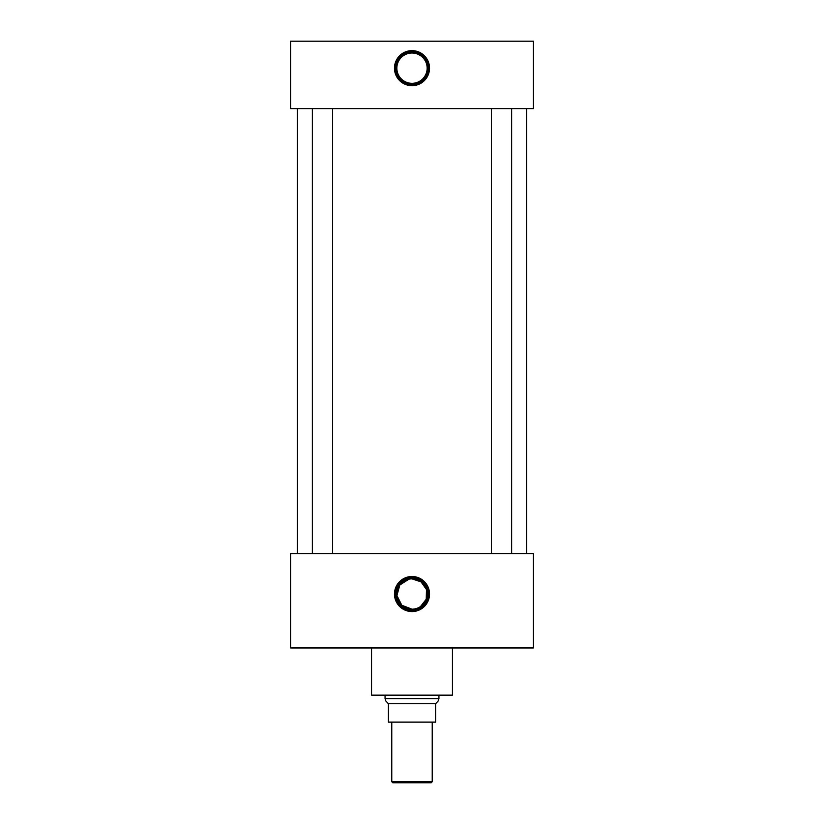 <?xml version="1.0" encoding="UTF-8"?>
<svg xmlns="http://www.w3.org/2000/svg" width="824" height="824" viewBox="0 0 824 824"><rect width="100%" height="100%" fill="white"/><g stroke="black" fill="none" stroke-linecap="round" stroke-linejoin="round"><path stroke-width="1.24" d="M412 50.635A17.531 17.531 0 0 0 394.469 68.165A17.531 17.531 0 0 0 412 85.696A17.531 17.531 0 0 0 429.531 68.165A17.531 17.531 0 0 0 412 50.635M412 51.263A16.913 16.913 0 0 0 395.087 68.165A16.913 16.913 0 0 0 412 85.078A16.913 16.913 0 0 0 428.913 68.165A16.913 16.913 0 0 0 412 51.263M412 51.871A16.295 16.295 0 0 0 395.705 68.165A16.295 16.295 0 0 0 412 84.46A16.295 16.295 0 0 0 428.295 68.165A16.295 16.295 0 0 0 412 51.871M412 53.014A15.151 15.151 0 0 0 396.849 68.165A15.151 15.151 0 0 0 412 83.327A15.151 15.151 0 0 0 427.151 68.165A15.151 15.151 0 0 0 412 53.014M412 576.501A17.531 17.531 0 0 0 394.469 594.032A17.531 17.531 0 0 0 412 611.562A17.531 17.531 0 0 0 429.531 594.032A17.531 17.531 0 0 0 412 576.501M412 577.119A16.913 16.913 0 0 0 395.087 594.032A16.913 16.913 0 0 0 412 610.934A16.913 16.913 0 0 0 428.913 594.032A16.913 16.913 0 0 0 412 577.119M412 577.737A16.295 16.295 0 0 0 395.705 594.032A16.295 16.295 0 0 0 412 610.327A16.295 16.295 0 0 0 428.295 594.032A16.295 16.295 0 0 0 412 577.737M412 578.87A15.151 15.151 0 0 0 396.849 594.032A15.151 15.151 0 0 0 412 609.183A15.151 15.151 0 0 0 427.151 594.032A15.151 15.151 0 0 0 412 578.87L421.064 581.888L426.482 589.562L426.235 599.223L420.477 606.588M408.982 579.179L399.836 584.989L396.921 595.546L401.803 605.249L412 609.183M332.577 553.574L332.577 108.614M312.358 553.574L312.358 108.614M511.642 553.574L511.642 108.614M491.423 553.574L491.423 108.614M452.448 647.963L452.448 695.157L371.552 695.157L371.552 647.963M526.639 553.574L526.639 108.614M297.361 553.574L297.361 108.614M533.355 108.614L290.645 108.614L290.645 41.2L533.355 41.2L533.355 108.614M533.355 553.574L290.645 553.574L290.645 647.963L533.355 647.963L533.355 553.574M415.018 608.885L417.892 607.999M432.229 781.719L431.148 782.8L392.852 782.8L391.771 781.719L432.229 781.719L432.229 722.123M391.771 781.719L391.771 722.123M438.945 698.587L438.152 701.018L435.597 703.727L388.403 703.727L385.848 701.018L385.055 698.587L438.945 698.587L438.945 695.157M385.055 698.587L385.055 695.157M435.597 703.727L435.597 722.123L388.403 722.123L388.403 703.727"/></g></svg>
